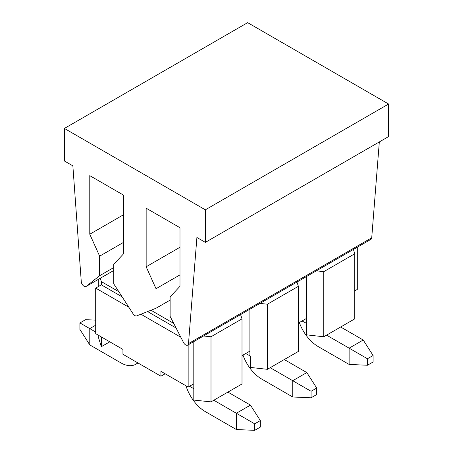 <?xml version="1.0" encoding="UTF-8"?>
<svg xmlns="http://www.w3.org/2000/svg" width="453" height="453" viewBox="0 0 453 453"><rect width="100%" height="100%" fill="white"/><g stroke="black" fill="none" stroke-linecap="round" stroke-linejoin="round"><path stroke-width="0.68" d="M189.569 386.245L193.799 388.685L193.799 383.804L188.159 387.055L188.159 344.858M128.833 307.236L95.696 288.102L95.696 333.674L122.933 349.399L122.933 354.28L160.928 376.216L165.152 373.776M323.753 336.766L323.753 271.664L354.767 253.759L354.767 318.861L323.753 336.766L306.749 334.869L306.749 323.476L302.049 320.979M267.378 369.32L267.378 304.218L298.385 286.313L298.385 351.415L267.378 369.32L250.367 367.417L250.367 356.024L245.668 353.533M357.304 247.208L357.304 289.405L354.767 290.871M267.378 304.218L259.988 303.391M296.953 282.043L298.385 286.313M242.004 355.645L249.897 351.086L249.897 309.212M323.753 271.664L316.364 270.837M354.767 253.759L353.419 249.45M298.385 323.097L306.279 318.538L306.279 276.664M100.294 278.261L101.336 281.59L101.336 284.846L95.696 288.102M173.703 323.374L150.968 310.248M118.799 291.675L101.336 281.59M203.522 335.99L210.996 336.766L242.004 318.861L240.577 314.597M109.796 341.811L101.336 346.692L98.233 336.766L98.233 335.141M210.996 336.766L210.996 401.868L193.799 400.078L193.799 388.685M210.996 401.868L242.004 383.963L242.004 318.861M188.159 387.055L160.928 371.335L160.928 376.216M180.815 337.247L140.928 314.218M193.799 383.804L193.799 341.602M306.279 323.419L306.279 318.538M249.897 355.973L249.897 351.086M98.233 279.45L98.233 286.636M101.336 346.692L101.336 336.93M176.075 328L147.621 311.568M122.146 296.862L101.336 284.846M299.354 322.536A29.898 17.265 -120 0 0 318.119 346.534L349.127 364.433L349.127 348.159L326.573 335.141M373.085 355.486L367.451 358.736L367.451 365.248L373.085 361.992L373.085 355.486L363.221 340.022L340.667 327.004M367.451 358.736L349.127 348.159L363.221 340.022M349.127 364.433L367.451 365.248M242.972 355.084A29.898 17.265 -120 0 0 261.738 379.082L292.746 396.987L292.746 380.713L270.192 367.689M316.709 388.034L311.069 391.29L311.069 397.802L316.709 394.546L316.709 388.034L306.84 372.57L284.291 359.552M311.069 391.29L292.746 380.713L306.84 372.57M292.746 396.987L311.069 397.802M185.979 385.797A29.898 17.265 -120 0 0 205.356 411.635L236.364 429.535L236.364 413.261L213.816 400.242M260.328 420.582L254.688 423.838L254.688 430.35L260.328 427.094L260.328 420.582L250.464 405.124L227.91 392.105M254.688 423.838L236.364 413.261L250.464 405.124M236.364 429.535L254.688 430.35M137.701 362.808A29.898 17.265 60 0 1 135.736 364.286A29.898 17.265 60 0 1 120.787 362.808L89.779 344.903L89.779 328.629L95.696 332.049M89.779 344.903L79.915 329.444L79.915 322.932L85.549 319.676L95.696 320.129M95.696 325.209L89.779 328.629L79.915 322.932M64.405 128.437L64.405 160.991L72.865 165.872L81.274 281.687A3.986 2.299 -120 0 0 83.114 285.526A3.986 2.299 -120 0 0 86.076 286.477A3.986 2.299 -120 0 0 86.24 286.364L99.643 275.696L99.643 256.166L89.779 234.229L89.779 175.639L123.607 195.169L123.607 253.759L113.743 264.303L113.743 283.833L133.069 313.793A3.986 2.299 -120 0 0 136.698 315.888L156.025 308.244L156.025 288.714L146.16 266.783L146.16 208.187L179.988 227.717L179.988 286.313L170.118 296.851L170.118 316.381L183.527 342.53A3.986 2.299 -120 0 0 187.678 345.135A3.986 2.299 -120 0 0 188.493 343.589L196.902 237.485L205.356 242.366L205.356 209.818L388.595 104.026L247.644 22.65L64.405 128.437L205.356 209.818M388.595 104.026L388.595 136.579L205.356 242.366M187.678 345.135L370.911 239.348A3.986 2.299 -120 0 0 371.726 237.797L379.325 141.931M113.743 267.559L99.643 275.696M123.607 242.332L99.643 256.166M123.607 214.699L89.779 234.229M170.118 300.107L156.025 308.244M179.988 274.88L156.025 288.714M179.988 247.253L146.16 266.783M86.076 286.477L113.743 270.503L86.24 286.364M371.726 237.797L188.493 343.589M138.001 362.983L135.736 364.286"/></g></svg>
